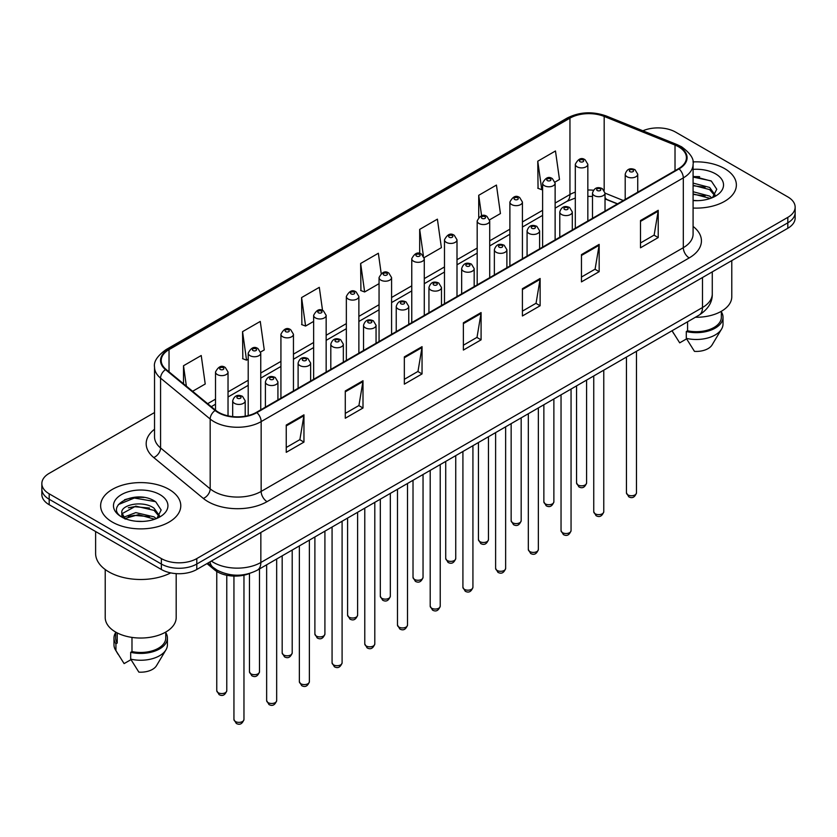 <?xml version="1.0" encoding="UTF-8"?>
<svg xmlns="http://www.w3.org/2000/svg" width="837" height="837" viewBox="0 0 837 837"><rect width="100%" height="100%" fill="white"/><g stroke="black" fill="none" stroke-linecap="round" stroke-linejoin="round"><path stroke-width="1.26" d="M617.403 203.935L605.025 198.924M249.708 573.418A25.047 14.459 180 0 1 214.659 569.934L206.98 563.604M724.633 168.614A40.082 23.143 0 0 0 692.931 161.918A40.082 23.143 0 0 1 724.633 168.614A40.082 23.143 0 0 1 736.372 184.977A40.082 23.143 0 0 0 724.633 168.614M169.043 489.383A40.082 23.143 0 0 0 125.362 484.361A40.082 23.143 0 0 0 100.628 505.736A40.082 23.143 0 0 0 112.367 522.1A40.082 23.143 0 0 0 156.038 527.122A40.082 23.143 0 0 0 180.782 505.736A40.082 23.143 0 0 0 169.043 489.383A40.082 23.143 0 0 0 125.362 484.361A40.082 23.143 0 0 0 100.628 505.736A40.082 23.143 0 0 0 112.367 522.1A40.082 23.143 0 0 0 156.038 527.122A40.082 23.143 0 0 0 180.782 505.736A40.082 23.143 0 0 0 169.043 489.383M678.587 146.789A26.721 15.422 180 0 1 686.413 157.701A26.721 15.422 180 0 1 678.587 168.614L256.425 412.338A26.721 15.422 180 0 1 215.643 410.276L166.04 369.379A26.721 15.422 180 0 1 161.206 360.527A26.721 15.422 180 0 1 169.032 349.625L569.955 118.153A26.721 15.422 180 0 1 604.178 116.427L675.02 145.063A26.721 15.422 180 0 1 678.587 146.789M679.058 146.517A27.391 15.809 0 0 0 675.396 144.749L604.555 116.113A27.391 15.809 0 0 0 569.484 117.881L168.561 349.353A27.391 15.809 0 0 0 165.496 369.598L215.099 410.496A27.391 15.809 0 0 0 256.896 412.61L679.058 168.886A27.391 15.809 0 0 0 679.058 146.517M154.531 412.536L49.184 473.355A25.047 14.459 0 0 0 41.85 483.587L41.85 494.489A25.047 14.459 0 0 0 49.184 504.721L161.363 569.484L161.363 564.033A25.047 14.459 0 0 0 196.789 564.033L787.816 222.809A25.047 14.459 0 0 0 795.15 212.588A25.047 14.459 0 0 1 787.816 222.809L196.789 564.033A25.047 14.459 0 0 1 161.363 564.033L49.184 499.26L161.363 564.033L161.363 558.582A25.047 14.459 0 0 0 196.789 558.582L787.816 217.358A25.047 14.459 0 0 0 795.15 207.126A25.047 14.459 0 0 0 787.816 196.904L675.637 132.131A25.047 14.459 0 0 0 642.889 130.792M41.85 489.038A25.047 14.459 0 0 0 49.184 499.26A25.047 14.459 0 0 1 41.85 489.038M286.244 425.05L286.244 452.325L303.957 442.103L303.957 414.828L286.244 425.05M286.244 447.492L299.887 439.613L303.883 415.738A6.675 3.861 -120 0 0 303.957 414.828M299.772 439.676L303.957 442.103M345.283 390.963L345.283 418.238L362.996 408.006L362.996 380.741L345.283 390.963M345.283 413.394L358.927 405.526L362.923 381.641A6.675 3.861 -120 0 0 362.996 380.741M358.811 405.589L362.996 408.006M404.334 356.876L404.334 384.152L422.047 373.919L422.047 346.654L404.334 356.876M404.334 379.307L417.977 371.429L421.974 347.554A6.675 3.861 -120 0 0 422.047 346.654M417.851 371.502L422.047 373.919M640.504 220.529L640.504 247.794L658.217 237.572L658.217 210.296L640.504 220.529M640.504 242.96L654.147 235.082L658.144 211.206A6.675 3.861 -120 0 0 658.217 210.296M654.021 235.155L658.217 237.572M581.453 254.615L581.453 281.881L599.166 271.659L599.166 244.383L581.453 254.615M581.453 277.047L595.097 269.169L599.104 245.293A6.675 3.861 -120 0 0 599.166 244.383M594.981 269.242L599.166 271.659M522.414 288.702L522.414 315.978L540.127 305.746L540.127 278.48L522.414 288.702M522.414 311.134L536.057 303.256L540.053 279.38A6.675 3.861 -120 0 0 540.127 278.48M535.942 303.329L540.127 305.746M463.374 322.789L463.374 350.065L481.087 339.832L481.087 312.567L463.374 322.789M463.374 345.221L477.017 337.342L481.013 313.467A6.675 3.861 -120 0 0 481.087 312.567M476.891 337.416L481.087 339.832M693.088 208.036A40.082 23.143 0 0 0 736.372 184.977A40.082 23.143 0 0 1 693.088 208.036M41.85 483.587A25.047 14.459 0 0 0 49.184 493.809L161.363 558.582M260.61 352.021L264.262 349.918L260.265 321.429L242.552 331.651L242.835 358.759M192.615 391.287L205.222 384.005L201.225 355.516L183.512 365.738L183.512 383.785M424.16 257.608L441.392 247.658L437.395 219.158L419.682 229.39L419.682 253.506M489.582 219.838L500.432 213.571L496.435 185.071L478.722 195.303L478.722 217.348M555.004 182.068L559.482 179.484L555.475 150.984L537.762 161.217L538.055 188.315M322.548 310.454L319.305 287.342L301.592 297.564L301.885 324.672M381.191 273.49L378.355 253.255L360.642 263.477L360.925 290.585M360.642 263.477L364.639 291.967L379.056 283.649M364.639 291.967L360.642 290.481M419.682 229.39L423.396 255.881M478.722 195.303L481.599 215.779M537.762 161.217L541.769 189.706L542.606 189.225M541.769 189.706L537.762 188.21M301.592 297.564L305.589 326.053L313.634 321.418M305.589 326.053L301.592 324.568M242.552 331.651L246.549 360.151L248.212 359.188M246.549 360.151L242.552 358.654M183.512 365.738L186.369 386.139M144.048 497.46A33.396 19.282 0 0 0 124.493 499.794M699.638 176.691A33.396 19.282 0 0 0 693.088 176.691M161.363 569.484A25.047 14.459 0 0 0 196.789 569.484L787.816 228.26A25.047 14.459 0 0 0 795.15 218.038L795.15 207.126M695.401 317.265A35.489 20.486 0 0 0 731.779 296.779L731.779 260.61M693.088 200.399L698.1 200.66M693.088 191.736L709.64 196.099L711.848 197.877M693.088 193.912L709.64 198.264M693.088 183.083L709.64 187.446L715.07 194.937M693.088 185.28L709.64 189.601L714.641 195.492M693.088 200.577A27.223 15.715 0 0 0 715.551 196.088A27.223 15.715 0 0 0 715.551 173.855A27.223 15.715 0 0 0 693.088 169.367M712.496 197.605L716.765 189.235L711.366 181.106L693.088 176.241M672.121 330.856L679.696 342.846L686.581 338.87M687.575 321.785L687.575 330.793A25.047 14.459 0 0 0 721.348 317.233L721.348 311.291M687.575 330.793L686.288 331.536L686.288 338.357L694.459 351.362A16.698 9.646 0 0 0 712.078 344.928L721.557 329.087A26.721 15.422 0 0 0 723.022 324.055L723.022 317.233A26.721 15.422 0 0 0 721.348 311.866M686.288 338.357A26.721 15.422 0 0 0 721.557 329.087M686.288 331.536A26.721 15.422 0 0 0 723.022 317.233M693.088 177.078L711 180.855M693.088 185.741L705.11 187.258M693.088 194.393L705.078 195.91M95.617 531.526L95.617 553.466A45.093 26.031 0 0 0 108.82 571.87A45.093 26.031 0 0 0 170.717 572.895M105.221 569.526L105.221 617.549A35.489 20.486 0 0 0 115.611 632.04A35.489 20.486 0 0 0 154.28 636.476A35.489 20.486 0 0 0 176.188 617.549L176.188 573.627M136.149 521.242L142.51 521.43M123.656 517.245L135.814 512.61L154.05 516.868L156.257 518.637M124.556 518.595L138.429 514.671L154.05 519.034M121.825 512.673L124.954 518.563M121.857 513.196C119.921 504.826 142.897 499.877 154.05 508.205L159.469 515.697M121.94 513.751L135.782 506.134L154.05 510.371L159.04 516.262M156.906 518.375L161.164 510.005L155.776 501.865C136.672 488.138 102.721 506.228 122.328 517.329L123.301 517.925M159.951 494.625A27.223 15.715 0 0 0 121.449 494.625A27.223 15.715 0 0 0 121.449 516.858A27.223 15.715 0 0 0 159.951 516.858A27.223 15.715 0 0 0 159.951 494.625M115.652 632.061L115.652 638.003A25.047 14.459 0 0 0 117.222 643.036L117.222 632.908M115.652 632.636A26.721 15.422 0 0 0 113.978 638.003L113.978 644.825A26.721 15.422 0 0 0 115.443 649.857A26.721 15.422 0 0 0 115.935 650.6L124.106 663.605L130.99 659.64M115.935 650.6L115.935 643.789L117.222 643.036M113.978 638.003A26.721 15.422 0 0 0 115.935 643.789M125.362 519.118C122.516 517.423 121.365 515.592 121.92 513.625M131.984 637.407L131.984 651.563A25.047 14.459 0 0 0 165.757 638.003L165.757 632.061M131.984 651.563L130.687 652.305L130.687 659.127L138.869 672.132A16.698 9.646 0 0 0 156.488 665.697L165.956 649.857A26.721 15.422 0 0 0 167.421 644.825L167.421 638.003A26.721 15.422 0 0 0 165.757 632.636M130.687 659.127A26.721 15.422 0 0 0 165.956 649.857M130.687 652.305A26.721 15.422 0 0 0 167.421 638.003M118.341 504.596L134.328 498.036L155.4 501.625M128.333 507.787L134.328 506.699L149.509 508.028M128.26 516.46L134.328 515.362L149.488 516.68M214.659 568.595L214.659 569.934M693.088 226.419A41.745 24.106 180 0 1 689.207 257.922L267.055 501.645A8.349 4.823 60 0 1 261.154 491.424L683.306 247.689A33.396 19.282 0 0 0 693.088 234.057L693.088 164.24A33.396 19.282 180 0 1 683.306 177.883A8.349 4.823 -120 0 0 679.058 168.886M267.055 501.645A41.745 24.106 180 0 1 208.015 501.645A41.745 24.106 180 0 1 203.339 498.433L153.726 457.536A41.745 24.106 180 0 1 154.531 429.245M213.916 491.424A33.396 19.282 0 0 0 261.154 491.424L261.154 421.607A33.396 19.282 180 0 1 210.171 419.034L160.568 378.136A33.396 19.282 180 0 1 154.531 367.077L154.531 436.893A33.396 19.282 0 0 0 160.568 447.952L210.171 488.85A33.396 19.282 0 0 0 213.916 491.424M693.088 164.24C694.208 159.03 690.368 153.213 681.58 146.789L677.185 144.655A8.349 3.913 112 0 0 675.396 144.749M677.185 144.655L606.344 116.019C592.512 111.122 579.382 111.834 566.963 118.153A8.349 4.823 60 0 1 569.484 117.881M168.561 349.353A8.349 4.823 -120 0 0 166.04 349.615C157.377 355.851 153.537 361.668 154.531 367.077M165.496 369.598A8.349 5.587 129.5 0 0 160.568 378.136L160.568 447.952A8.349 5.587 -50.5 0 1 153.726 457.536M606.344 116.019A8.349 3.913 112 0 0 604.555 116.113M215.099 410.496A8.349 5.587 129.5 0 0 210.171 419.034L210.171 488.85A8.349 5.587 -50.5 0 1 203.339 498.433M256.896 412.61A8.349 4.823 60 0 1 261.154 421.607L683.306 177.883L683.306 247.689A8.349 4.823 60 0 0 689.207 257.922M196.789 558.582L196.789 569.484M787.816 217.358L787.816 228.26M49.184 493.809L49.184 504.721M169.032 349.625L169.032 371.848M675.02 145.063L675.02 170.664M604.178 116.427L604.178 190.323M623.314 200.524L605.025 193.127M593.412 190.219A26.721 15.422 0 0 0 587.836 190.009M575.312 192.123A26.721 15.422 0 0 0 569.955 194.508L555.13 203.067M569.955 118.153L569.955 194.508A15.035 8.673 60 0 1 566.837 201.393L555.13 208.151M542.606 210.307L522.424 221.951M509.89 229.192L489.708 240.836M477.184 248.076L457.002 259.721M444.478 266.961L424.286 278.606M411.762 285.846L391.58 297.491M379.056 304.731L358.874 316.376M346.351 323.616L326.158 335.26M313.634 342.5L293.452 354.145M280.929 361.385L260.746 373.03M248.212 380.27L228.03 391.915M215.507 399.155L207.649 403.685M617.591 203.82L607.16 199.614A15.035 7.041 -68 0 1 605.025 197.386M463.374 323.657L481.013 313.467M522.414 289.571L540.053 279.38M581.453 255.473L599.104 245.293M640.504 221.386L658.144 211.206M404.334 357.744L421.974 347.554M345.283 391.831L362.923 381.641M286.244 425.918L303.883 415.738M211.374 561.062A33.396 19.282 0 0 0 213.623 562.495A33.396 19.282 0 0 0 260.851 562.495L702.494 307.524A33.396 19.282 0 0 0 712.277 293.881C712.528 302.167 708.112 309.261 699.041 315.162L257.398 570.143A16.698 9.646 60 0 0 260.851 562.495L260.851 532.499M702.494 277.518L702.494 307.524A16.698 9.646 60 0 1 699.041 315.162M210.024 561.847A16.698 11.174 129.5 0 0 212.933 567.277L207.858 563.092M636.476 492.857C634.823 497.366 632.27 498.685 628.786 496.812L626.453 492.857A5.012 2.888 0 0 0 627.928 494.908A5.012 2.888 0 0 0 633.389 495.535A5.012 2.888 0 0 0 636.476 492.857L636.476 351.278M627.039 176.753A6.267 3.62 180 0 1 625.208 174.201C626.808 169.064 630.083 167.567 635.032 169.733L637.731 174.201A6.267 3.62 180 0 1 633.86 177.538A6.267 3.62 180 0 1 627.039 176.753M632.939 169.942A2.092 1.203 0 0 0 629.989 169.942A2.092 1.203 0 0 0 629.989 171.648A2.092 1.203 0 0 0 632.939 171.648A2.092 1.203 0 0 0 632.939 169.942M578.032 484.989A5.012 2.888 0 0 0 583.494 485.617A5.012 2.888 0 0 0 586.591 482.939C584.937 487.448 582.374 488.766 578.901 486.893L576.567 482.939A5.012 2.888 0 0 0 578.032 484.989M587.836 220.999L587.836 164.282A6.267 3.62 180 0 1 583.975 167.62A6.267 3.62 180 0 1 577.153 166.835A6.267 3.62 180 0 1 575.312 164.282L575.312 228.229M580.104 161.719A2.092 1.203 0 0 0 583.054 161.719A2.092 1.203 0 0 0 583.054 160.013A2.092 1.203 0 0 0 580.104 160.013A2.092 1.203 0 0 0 580.104 161.719M603.77 511.742C602.117 516.251 599.554 517.569 596.08 515.697L593.747 511.742A5.012 2.888 0 0 0 595.212 513.792A5.012 2.888 0 0 0 600.673 514.42A5.012 2.888 0 0 0 603.77 511.742L603.77 370.163M594.333 195.638A6.267 3.62 180 0 1 592.491 193.085C594.092 187.948 597.367 186.452 602.326 188.618L605.025 193.085A6.267 3.62 180 0 1 601.154 196.423A6.267 3.62 180 0 1 594.333 195.638M600.234 188.827A2.092 1.203 0 0 0 597.283 188.827A2.092 1.203 0 0 0 597.283 190.533A2.092 1.203 0 0 0 600.234 190.533A2.092 1.203 0 0 0 600.234 188.827M571.054 530.627C569.411 535.136 566.848 536.454 563.374 534.581L561.041 530.627A5.012 2.888 0 0 0 562.506 532.677A5.012 2.888 0 0 0 567.967 533.305A5.012 2.888 0 0 0 571.054 530.627L571.054 389.048M561.617 214.523A6.267 3.62 180 0 1 559.786 211.97C561.386 206.833 564.661 205.337 569.61 207.503L572.309 211.97A6.267 3.62 180 0 1 568.449 215.308A6.267 3.62 180 0 1 561.617 214.523M567.528 207.712A2.092 1.203 0 0 0 564.567 207.712A2.092 1.203 0 0 0 564.567 209.417A2.092 1.203 0 0 0 567.528 209.417A2.092 1.203 0 0 0 567.528 207.712M538.348 549.511C536.695 554.021 534.132 555.339 530.658 553.466L528.325 549.511A5.012 2.888 0 0 0 529.8 551.562A5.012 2.888 0 0 0 535.251 552.19A5.012 2.888 0 0 0 538.348 549.511L538.348 407.933M528.911 233.408A6.267 3.62 180 0 1 527.08 230.855C528.681 225.718 531.955 224.222 536.904 226.388L539.603 230.855A6.267 3.62 180 0 1 535.732 234.193A6.267 3.62 180 0 1 528.911 233.408M534.812 226.597A2.092 1.203 0 0 0 531.861 226.597A2.092 1.203 0 0 0 531.861 228.302A2.092 1.203 0 0 0 534.812 228.302A2.092 1.203 0 0 0 534.812 226.597M505.642 568.396C503.989 572.906 501.426 574.224 497.952 572.351L495.619 568.396A5.012 2.888 0 0 0 497.084 570.447A5.012 2.888 0 0 0 502.545 571.075A5.012 2.888 0 0 0 505.642 568.396L505.642 426.818M496.205 252.293A6.267 3.62 180 0 1 494.364 249.74C495.964 244.603 499.239 243.107 504.188 245.272L506.887 249.74A6.267 3.62 180 0 1 503.027 253.077A6.267 3.62 180 0 1 496.205 252.293M502.106 245.482A2.092 1.203 0 0 0 499.155 245.482A2.092 1.203 0 0 0 499.155 247.177A2.092 1.203 0 0 0 502.106 247.177A2.092 1.203 0 0 0 502.106 245.482M545.326 503.874A5.012 2.888 0 0 0 550.788 504.502A5.012 2.888 0 0 0 553.874 501.823C552.232 506.333 549.668 507.651 546.184 505.778L543.862 501.823A5.012 2.888 0 0 0 545.326 503.874M555.13 239.884L555.13 183.167A6.267 3.62 180 0 1 551.259 186.505A6.267 3.62 180 0 1 544.437 185.72A6.267 3.62 180 0 1 542.606 183.167L542.606 247.114M547.388 180.604A2.092 1.203 0 0 0 550.338 180.604A2.092 1.203 0 0 0 550.338 178.898A2.092 1.203 0 0 0 547.388 178.898A2.092 1.203 0 0 0 547.388 180.604M512.61 522.759A5.012 2.888 0 0 0 518.072 523.387A5.012 2.888 0 0 0 521.169 520.708C519.515 525.217 516.952 526.536 513.479 524.663L511.145 520.708A5.012 2.888 0 0 0 512.61 522.759M522.424 258.769L522.424 202.052A6.267 3.62 180 0 1 518.553 205.389A6.267 3.62 180 0 1 511.731 204.605A6.267 3.62 180 0 1 509.89 202.052L509.89 265.999M514.682 199.488A2.092 1.203 0 0 0 517.632 199.488A2.092 1.203 0 0 0 517.632 197.783A2.092 1.203 0 0 0 514.682 197.783A2.092 1.203 0 0 0 514.682 199.488M479.904 541.644A5.012 2.888 0 0 0 485.366 542.271A5.012 2.888 0 0 0 488.452 539.593C486.81 544.102 484.246 545.421 480.773 543.548L478.44 539.593A5.012 2.888 0 0 0 479.904 541.644M489.708 277.654L489.708 220.937A6.267 3.62 180 0 1 485.847 224.274A6.267 3.62 180 0 1 479.015 223.489A6.267 3.62 180 0 1 477.184 220.937L477.184 284.883M481.976 218.373A2.092 1.203 0 0 0 484.926 218.373A2.092 1.203 0 0 0 484.926 216.668A2.092 1.203 0 0 0 481.976 216.668A2.092 1.203 0 0 0 481.976 218.373M472.926 587.281C471.283 591.79 468.72 593.109 465.236 591.236L462.913 587.281A5.012 2.888 0 0 0 464.378 589.332A5.012 2.888 0 0 0 469.839 589.959A5.012 2.888 0 0 0 472.926 587.281L472.926 445.702M463.489 271.178A6.267 3.62 180 0 1 461.658 268.625C463.259 263.488 466.533 261.991 471.482 264.157L474.181 268.625A6.267 3.62 180 0 1 470.31 271.962A6.267 3.62 180 0 1 463.489 271.178M469.4 264.366A2.092 1.203 0 0 0 466.439 264.366A2.092 1.203 0 0 0 466.439 266.061A2.092 1.203 0 0 0 469.4 266.061A2.092 1.203 0 0 0 469.4 264.366M440.22 606.166C438.567 610.675 436.004 611.993 432.53 610.121L430.197 606.166A5.012 2.888 0 0 0 431.662 608.217A5.012 2.888 0 0 0 437.123 608.844A5.012 2.888 0 0 0 440.22 606.166L440.22 464.587M430.783 290.062A6.267 3.62 180 0 1 428.942 287.51C430.542 282.372 433.828 280.876 438.776 283.042L441.476 287.51A6.267 3.62 180 0 1 437.605 290.847A6.267 3.62 180 0 1 430.783 290.062M436.684 283.251A2.092 1.203 0 0 0 433.733 283.251A2.092 1.203 0 0 0 433.733 284.946A2.092 1.203 0 0 0 436.684 284.946A2.092 1.203 0 0 0 436.684 283.251M407.514 625.051C405.861 629.56 403.298 630.878 399.824 629.005L397.491 625.051A5.012 2.888 0 0 0 398.956 627.101A5.012 2.888 0 0 0 404.417 627.729A5.012 2.888 0 0 0 407.514 625.051L407.514 483.472M398.067 308.947A6.267 3.62 180 0 1 396.236 306.394C397.837 301.257 401.111 299.761 406.06 301.927L408.759 306.394A6.267 3.62 180 0 1 404.899 309.732A6.267 3.62 180 0 1 398.067 308.947M403.978 302.136A2.092 1.203 0 0 0 401.028 302.136A2.092 1.203 0 0 0 401.028 303.831A2.092 1.203 0 0 0 403.978 303.831A2.092 1.203 0 0 0 403.978 302.136M447.199 560.528A5.012 2.888 0 0 0 452.65 561.156A5.012 2.888 0 0 0 455.746 558.478C454.093 562.987 451.53 564.305 448.057 562.433L445.723 558.478A5.012 2.888 0 0 0 447.199 560.528M457.002 296.539L457.002 239.821A6.267 3.62 180 0 1 453.131 243.159A6.267 3.62 180 0 1 446.309 242.374A6.267 3.62 180 0 1 444.478 239.821L444.478 303.768M449.26 237.258A2.092 1.203 0 0 0 452.21 237.258A2.092 1.203 0 0 0 452.21 235.553A2.092 1.203 0 0 0 449.26 235.553A2.092 1.203 0 0 0 449.26 237.258M414.482 579.413A5.012 2.888 0 0 0 419.944 580.041A5.012 2.888 0 0 0 423.041 577.363C421.388 581.872 418.824 583.19 415.351 581.317L413.018 577.363A5.012 2.888 0 0 0 414.482 579.413M424.286 315.423L424.286 258.706A6.267 3.62 180 0 1 420.425 262.044A6.267 3.62 180 0 1 413.604 261.259A6.267 3.62 180 0 1 411.762 258.706L411.762 322.653M416.554 256.143A2.092 1.203 0 0 0 419.504 256.143A2.092 1.203 0 0 0 419.504 254.438A2.092 1.203 0 0 0 416.554 254.438A2.092 1.203 0 0 0 416.554 256.143M381.777 598.298A5.012 2.888 0 0 0 387.238 598.926A5.012 2.888 0 0 0 390.324 596.247C388.682 600.757 386.119 602.075 382.645 600.202L380.312 596.247A5.012 2.888 0 0 0 381.777 598.298M391.58 334.308L391.58 277.591A6.267 3.62 180 0 1 387.719 280.929A6.267 3.62 180 0 1 380.887 280.144A6.267 3.62 180 0 1 379.056 277.591L379.056 341.538M383.838 275.028A2.092 1.203 0 0 0 386.799 275.028A2.092 1.203 0 0 0 386.799 273.322A2.092 1.203 0 0 0 383.838 273.322A2.092 1.203 0 0 0 383.838 275.028M374.798 643.935C373.145 648.445 370.592 649.763 367.108 647.89L364.775 643.935A5.012 2.888 0 0 0 366.25 645.986A5.012 2.888 0 0 0 371.712 646.614A5.012 2.888 0 0 0 374.798 643.935L374.798 502.357M365.361 327.832A6.267 3.62 180 0 1 363.53 325.279C365.131 320.142 368.406 318.646 373.354 320.812L376.054 325.279A6.267 3.62 180 0 1 372.183 328.617A6.267 3.62 180 0 1 365.361 327.832M371.262 321.021A2.092 1.203 0 0 0 368.311 321.021A2.092 1.203 0 0 0 368.311 322.716A2.092 1.203 0 0 0 371.262 322.716A2.092 1.203 0 0 0 371.262 321.021M342.092 662.82C340.439 667.33 337.876 668.648 334.402 666.775L332.069 662.82A5.012 2.888 0 0 0 333.534 664.871A5.012 2.888 0 0 0 338.995 665.499A5.012 2.888 0 0 0 342.092 662.82L342.092 521.242M332.655 346.717A6.267 3.62 180 0 1 330.814 344.164C332.415 339.027 335.689 337.531 340.649 339.696L343.337 344.164A6.267 3.62 180 0 1 339.477 347.501A6.267 3.62 180 0 1 332.655 346.717M338.556 339.906A2.092 1.203 0 0 0 335.606 339.906A2.092 1.203 0 0 0 335.606 341.601A2.092 1.203 0 0 0 338.556 341.601A2.092 1.203 0 0 0 338.556 339.906M309.376 681.705C307.734 686.214 305.17 687.533 301.697 685.66L299.364 681.705A5.012 2.888 0 0 0 300.828 683.756A5.012 2.888 0 0 0 306.29 684.384A5.012 2.888 0 0 0 309.376 681.705L309.376 540.127M299.939 365.602A6.267 3.62 180 0 1 298.108 363.049C299.709 357.912 302.984 356.416 307.932 358.581L310.632 363.049A6.267 3.62 180 0 1 306.771 366.386A6.267 3.62 180 0 1 299.939 365.602M305.85 358.791A2.092 1.203 0 0 0 302.889 358.791A2.092 1.203 0 0 0 302.889 360.485A2.092 1.203 0 0 0 305.85 360.485A2.092 1.203 0 0 0 305.85 358.791M276.67 700.59C275.017 705.099 272.454 706.418 268.98 704.545L266.647 700.59A5.012 2.888 0 0 0 268.122 702.641A5.012 2.888 0 0 0 273.573 703.268A5.012 2.888 0 0 0 276.67 700.59L276.67 559.011M267.233 384.486A6.267 3.62 180 0 1 265.402 381.934C267.003 376.796 270.278 375.3 275.227 377.466L277.926 381.934A6.267 3.62 180 0 1 274.055 385.271A6.267 3.62 180 0 1 267.233 384.486M273.134 377.675A2.092 1.203 0 0 0 270.184 377.675A2.092 1.203 0 0 0 270.184 379.37A2.092 1.203 0 0 0 273.134 379.37A2.092 1.203 0 0 0 273.134 377.675M243.965 719.475C242.311 723.984 239.748 725.302 236.275 723.43L233.941 719.475A5.012 2.888 0 0 0 235.406 721.525A5.012 2.888 0 0 0 240.868 722.153A5.012 2.888 0 0 0 243.965 719.475L243.965 575.186M234.527 403.371A6.267 3.62 180 0 1 232.686 400.818C234.287 395.681 237.562 394.185 242.51 396.351L245.21 400.818A6.267 3.62 180 0 1 241.349 404.156A6.267 3.62 180 0 1 234.527 403.371M240.428 396.56A2.092 1.203 0 0 0 237.478 396.56A2.092 1.203 0 0 0 237.478 398.255A2.092 1.203 0 0 0 240.428 398.255A2.092 1.203 0 0 0 240.428 396.56M349.06 617.183A5.012 2.888 0 0 0 354.522 617.811A5.012 2.888 0 0 0 357.619 615.132C355.966 619.642 353.402 620.96 349.929 619.087L347.596 615.132A5.012 2.888 0 0 0 349.06 617.183M358.874 353.193L358.874 296.476A6.267 3.62 180 0 1 355.003 299.813A6.267 3.62 180 0 1 348.182 299.029A6.267 3.62 180 0 1 346.351 296.476L346.351 360.423M351.132 293.913A2.092 1.203 0 0 0 354.082 293.913A2.092 1.203 0 0 0 354.082 292.207A2.092 1.203 0 0 0 351.132 292.207A2.092 1.203 0 0 0 351.132 293.913M316.355 636.068A5.012 2.888 0 0 0 321.816 636.695A5.012 2.888 0 0 0 324.913 634.017C323.26 638.526 320.697 639.845 317.223 637.972L314.89 634.017A5.012 2.888 0 0 0 316.355 636.068M326.158 372.078L326.158 315.361A6.267 3.62 180 0 1 322.297 318.698A6.267 3.62 180 0 1 315.465 317.914A6.267 3.62 180 0 1 313.634 315.361L313.634 379.307M318.426 312.797A2.092 1.203 0 0 0 321.377 312.797A2.092 1.203 0 0 0 321.377 311.092A2.092 1.203 0 0 0 318.426 311.092A2.092 1.203 0 0 0 318.426 312.797M283.649 654.952A5.012 2.888 0 0 0 289.11 655.58A5.012 2.888 0 0 0 292.197 652.902C290.554 657.411 287.991 658.729 284.507 656.857L282.174 652.902A5.012 2.888 0 0 0 283.649 654.952M293.452 390.963L293.452 334.245A6.267 3.62 180 0 1 289.581 337.583A6.267 3.62 180 0 1 282.76 336.798A6.267 3.62 180 0 1 280.929 334.245L280.929 398.192M285.71 331.682A2.092 1.203 0 0 0 288.66 331.682A2.092 1.203 0 0 0 288.66 329.977A2.092 1.203 0 0 0 285.71 329.977A2.092 1.203 0 0 0 285.71 331.682M250.933 673.837A5.012 2.888 0 0 0 256.394 674.465A5.012 2.888 0 0 0 259.491 671.787C257.838 676.296 255.275 677.614 251.801 675.741L249.468 671.787A5.012 2.888 0 0 0 250.933 673.837M260.746 409.848L260.746 353.13A6.267 3.62 180 0 1 256.875 356.468A6.267 3.62 180 0 1 250.054 355.683A6.267 3.62 180 0 1 248.212 353.13L248.212 415.57M253.004 350.567A2.092 1.203 0 0 0 255.955 350.567A2.092 1.203 0 0 0 255.955 348.862A2.092 1.203 0 0 0 253.004 348.862A2.092 1.203 0 0 0 253.004 350.567M218.227 692.722A5.012 2.888 0 0 0 223.688 693.35A5.012 2.888 0 0 0 226.775 690.671C225.132 695.181 222.569 696.499 219.095 694.626L216.762 690.671A5.012 2.888 0 0 0 218.227 692.722M228.03 415.853L228.03 372.015A6.267 3.62 180 0 1 224.17 375.353A6.267 3.62 180 0 1 217.338 374.568A6.267 3.62 180 0 1 215.507 372.015L215.507 410.161M220.288 369.452A2.092 1.203 0 0 0 223.249 369.452A2.092 1.203 0 0 0 223.249 367.746A2.092 1.203 0 0 0 220.288 367.746A2.092 1.203 0 0 0 220.288 369.452M566.963 118.153L166.04 349.615M607.16 199.614L605.025 198.819M592.491 196.465L587.836 196.35M575.312 198.034L566.837 201.393M542.606 215.381L522.424 227.036M509.89 234.266L489.708 245.921M477.184 253.151L457.002 264.806M444.478 272.035L424.286 283.691M411.762 290.92L391.58 302.575M379.056 309.805L358.874 321.46M346.351 328.69L326.158 340.345M313.634 347.575L293.452 359.23M280.929 366.46L260.746 378.115M248.212 385.344L228.03 397M215.507 404.229L211.28 406.677M257.398 570.143C243.954 576.892 230.52 576.892 217.076 570.143L212.933 567.277M712.277 293.881L712.277 271.879M626.453 492.857L626.453 357.064M625.208 199.426L625.208 174.201M637.731 192.196L637.731 174.201M586.591 482.939L586.591 380.092M587.836 164.282L585.136 159.815C581.506 157.189 578.231 158.674 575.312 164.282M576.567 482.939L576.567 385.867M593.747 511.742L593.747 375.949M592.491 218.311L592.491 193.085M605.025 211.081L605.025 193.085M561.041 530.627L561.041 394.834M559.786 237.195L559.786 211.97M572.309 229.966L572.309 211.97M528.325 549.511L528.325 413.719M527.08 256.08L527.08 230.855M539.603 248.851L539.603 230.855M495.619 568.396L495.619 432.603M494.364 274.965L494.364 249.74M506.887 267.735L506.887 249.74M553.874 501.823L553.874 398.977M555.13 183.167L552.43 178.7C548.8 176.073 545.525 177.559 542.606 183.167M543.862 501.823L543.862 404.752M521.169 520.708L521.169 417.862M522.424 202.052L519.725 197.584C516.084 194.958 512.809 196.444 509.89 202.052M511.145 520.708L511.145 423.637M488.452 539.593L488.452 436.747M489.708 220.937L487.008 216.469C483.378 213.843 480.103 215.329 477.184 220.937M478.44 539.593L478.44 442.522M673.754 333.628L672.038 330.751M118.163 654.398L115.443 649.857M462.913 587.281L462.913 451.488M461.658 293.85L461.658 268.625M474.181 286.62L474.181 268.625M430.197 606.166L430.197 470.373M428.942 312.735L428.942 287.51M441.476 305.505L441.476 287.51M397.491 625.051L397.491 489.258M396.236 331.619L396.236 306.394M408.759 324.39L408.759 306.394M455.746 558.478L455.746 455.631M457.002 239.821L454.303 235.354C450.672 232.728 447.397 234.214 444.478 239.821M445.723 558.478L445.723 461.407M423.041 577.363L423.041 474.516M424.286 258.706L421.586 254.239C417.956 251.613 414.681 253.098 411.762 258.706M413.018 577.363L413.018 480.292M390.324 596.247L390.324 493.401M391.58 277.591L388.881 273.124C385.25 270.497 381.975 271.983 379.056 277.591M380.312 596.247L380.312 499.176M364.775 643.935L364.775 508.143M363.53 350.504L363.53 325.279M376.054 343.275L376.054 325.279M332.069 662.82L332.069 527.028M330.814 369.389L330.814 344.164M343.337 362.159L343.337 344.164M299.364 681.705L299.364 545.912M298.108 388.274L298.108 363.049M310.632 381.044L310.632 363.049M266.647 700.59L266.647 564.797M265.402 407.159L265.402 381.934M277.926 399.929L277.926 381.934M233.941 719.475L233.941 576.086M232.686 416.596L232.686 400.818M245.21 416.209L245.21 400.818M357.619 615.132L357.619 512.286M358.874 296.476L356.175 292.008C352.534 289.382 349.259 290.868 346.351 296.476M347.596 615.132L347.596 518.061M324.913 634.017L324.913 531.171M326.158 315.361L323.459 310.893C319.828 308.267 316.553 309.753 313.634 315.361M314.89 634.017L314.89 536.946M292.197 652.902L292.197 550.055M293.452 334.245L290.753 329.778C287.122 327.152 283.848 328.638 280.929 334.245M282.174 652.902L282.174 555.831M259.491 671.787L259.491 568.94M260.746 353.13L258.047 348.663C254.406 346.037 251.131 347.522 248.212 353.13M249.468 671.787L249.468 573.523M226.775 690.671L226.775 575.27M228.03 372.015L225.331 367.548C221.7 364.922 218.426 366.407 215.507 372.015M216.762 690.671L216.762 571.441"/></g></svg>
